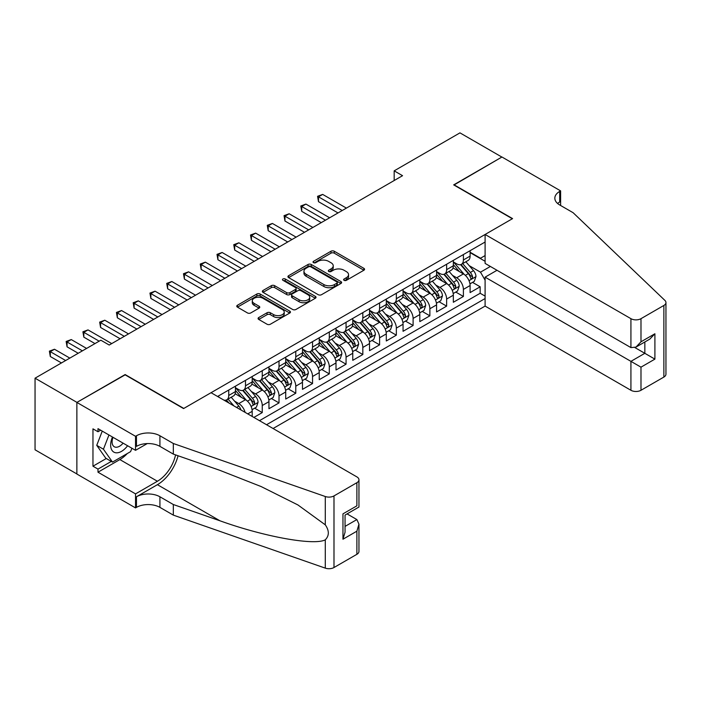 <?xml version="1.0" encoding="UTF-8"?>
<svg xmlns="http://www.w3.org/2000/svg" width="701" height="701" viewBox="0 0 701 701"><rect width="100%" height="100%" fill="white"/><g stroke="black" fill="none" stroke-linecap="round" stroke-linejoin="round"><path stroke-width="1.05" d="M344.103 280.33A1.63 0.938 0 0 0 346.399 280.33L363.88 270.235A2.331 1.341 0 0 0 364.564 269.289A2.331 1.341 0 0 0 363.88 268.334L334.272 251.238A2.331 1.341 0 0 0 330.977 251.238L313.496 261.333A1.63 0.938 0 0 0 313.023 261.999A1.63 0.938 0 0 0 313.496 262.656A1.63 0.938 0 0 0 315.8 262.656L318.061 261.35A7.448 4.302 0 0 1 328.594 261.35L331.065 262.779A7.448 4.302 0 0 1 333.238 265.819A7.448 4.302 0 0 1 331.065 268.86L328.795 270.165A1.63 0.938 0 0 0 328.322 270.831A1.63 0.938 0 0 0 328.795 271.497A1.63 0.938 0 0 0 331.1 271.497L333.361 270.192A7.448 4.302 0 0 1 343.893 270.192L346.364 271.611A7.448 4.302 0 0 1 348.546 274.652A7.448 4.302 0 0 1 346.364 277.692L344.103 278.998A1.63 0.938 0 0 0 343.621 279.664A1.63 0.938 0 0 0 344.103 280.33L344.103 278.998M258.748 317.535A2.331 1.341 0 0 0 258.073 318.491A2.331 1.341 0 0 0 258.748 319.437L267.063 324.239A2.331 1.341 0 0 0 270.349 324.239L289.767 313.032A2.331 1.341 0 0 0 290.442 312.076A2.331 1.341 0 0 0 289.767 311.13L260.15 294.026A2.331 1.341 0 0 0 256.855 294.026L237.446 305.242A2.331 1.341 0 0 0 236.763 306.188A2.331 1.341 0 0 0 237.446 307.134L247.479 312.935A2.331 1.341 0 0 0 250.774 312.935L259.081 308.133A2.331 1.341 0 0 0 259.764 307.187A2.331 1.341 0 0 0 259.081 306.232L254.104 303.367A6.221 3.593 0 0 1 252.281 300.825A6.221 3.593 0 0 1 256.119 297.504A6.221 3.593 0 0 1 262.901 298.284L282.398 309.535A6.221 3.593 0 0 1 284.229 312.076A6.221 3.593 0 0 1 280.382 315.397A6.221 3.593 0 0 1 273.6 314.618L270.349 312.742A2.331 1.341 0 0 0 267.063 312.742L258.748 317.535L258.748 319.437M125.146 374.851L76.952 402.383L35.05 378.19L35.05 449.797L76.873 473.946M125.146 374.553L183.811 408.429L512.343 218.756L453.678 184.88L501.863 157.059L459.961 132.866L394.172 170.851L394.172 180.525M35.05 378.19L100.839 340.204L109.225 345.041L402.549 175.688L394.172 170.851M318.228 294.692A2.331 1.341 0 0 0 321.522 294.692L340.931 283.484A2.331 1.341 0 0 0 341.615 282.538A2.331 1.341 0 0 0 340.931 281.583L311.314 264.487A2.331 1.341 0 0 0 308.028 264.487L288.61 275.695A2.331 1.341 0 0 0 287.936 276.65A2.331 1.341 0 0 0 288.61 277.596L318.228 294.692M283.59 280.68A1.63 0.938 0 0 1 285.237 280.908L285.237 278.972L315.345 296.357A2.331 1.341 0 0 1 316.028 297.303A2.331 1.341 0 0 1 315.345 298.258L295.936 309.465A2.331 1.341 0 0 1 292.641 309.465L263.033 292.37L263.033 290.468A2.331 1.341 0 0 0 262.349 291.414A2.331 1.341 0 0 0 263.033 292.37M263.033 290.468L271.34 285.675A2.331 1.341 0 0 1 274.626 285.675L286.639 292.606A2.331 1.341 0 0 0 289.925 292.606L295.445 289.425A2.331 1.341 0 0 0 296.12 288.47A2.331 1.341 0 0 0 295.445 287.524L282.941 280.304A1.63 0.938 0 0 1 282.459 279.638A1.63 0.938 0 0 1 283.467 278.77A1.63 0.938 0 0 1 285.237 278.972M253.876 417.428L262.253 412.591L254.629 408.184M251.344 391.482L255.55 393.909A9.481 5.477 60 0 1 262.253 405.529L268.956 401.655L268.956 408.718L279.016 402.909L271.392 398.51M268.106 381.808L272.312 384.236A9.481 5.477 60 0 1 279.016 395.846L285.719 391.973L285.719 399.044L295.778 393.235L288.155 388.827M284.869 372.126L289.075 374.553A9.481 5.477 60 0 1 295.778 386.172L302.481 382.299L302.481 389.362L312.541 383.561L304.917 379.153M301.632 362.452L305.838 364.879A9.481 5.477 60 0 1 312.541 376.49L319.244 372.625L319.244 379.688L329.304 373.878L321.68 369.48M318.385 352.769L322.6 355.205A9.481 5.477 60 0 1 329.304 366.816L336.007 362.943L336.007 370.005L346.066 364.205L338.434 359.797M335.148 343.096L339.363 345.523A9.481 5.477 60 0 1 346.066 357.142L352.769 353.269L352.769 360.332L362.829 354.522L355.197 350.123M351.911 333.422L356.126 335.849A9.481 5.477 60 0 1 362.829 347.459L369.532 343.586L369.532 350.658L379.591 344.848L371.959 340.441M368.673 323.739L372.879 326.167A9.481 5.477 60 0 1 379.591 337.786L386.295 333.913L386.295 340.975L396.345 335.174L388.722 330.767M385.436 314.066L389.642 316.493A9.481 5.477 60 0 1 396.345 328.103L403.057 324.239L403.057 331.301L413.108 325.492L405.485 321.093M402.199 304.383L406.405 306.819A9.481 5.477 60 0 1 413.108 318.429L419.82 314.556L419.82 321.619L429.871 315.818L422.247 311.41M418.961 294.709L423.167 297.136A9.481 5.477 60 0 1 429.871 308.755L436.574 304.882L436.574 311.945L446.633 306.135L439.01 301.737M435.724 285.035L439.93 287.463A9.481 5.477 60 0 1 446.633 299.073L453.337 295.2L453.337 302.271L463.396 296.462L463.396 289.399A9.481 5.477 -120 0 0 456.693 277.78L452.487 275.353M455.773 292.054L463.396 296.462M252.202 416.455L252.202 411.329A9.481 5.477 -120 0 0 245.49 399.719L235.124 393.734M245.096 412.363A9.481 5.477 60 0 0 238.787 403.592L234.581 401.156M268.956 401.655A9.481 5.477 -120 0 0 262.253 390.045L251.887 384.06M285.719 391.973A9.481 5.477 -120 0 0 279.016 380.363L268.649 374.378M302.481 382.299A9.481 5.477 -120 0 0 295.778 370.689L285.412 364.704M319.244 372.625A9.481 5.477 -120 0 0 312.541 361.006L302.175 355.021M336.007 362.943A9.481 5.477 -120 0 0 329.304 351.332L318.937 345.348M352.769 353.269A9.481 5.477 -120 0 0 346.066 341.659L335.7 335.674M369.532 343.586A9.481 5.477 -120 0 0 362.829 331.976L352.463 325.991M386.295 333.913A9.481 5.477 -120 0 0 379.591 322.302L369.225 316.317M403.057 324.239A9.481 5.477 -120 0 0 396.345 312.62L385.979 306.635M419.82 314.556A9.481 5.477 -120 0 0 413.108 302.946L402.742 296.961M436.574 304.882A9.481 5.477 -120 0 0 429.871 293.272L419.505 287.287M453.337 295.2A9.481 5.477 -120 0 0 446.633 283.59L436.267 277.605M273.066 428.513L485.101 306.092L630.926 390.282L630.926 361.348L644.841 353.313L644.841 341.983M266.529 424.736L485.101 298.538M485.101 242.029L217.582 396.477M235.44 387.714L238.787 389.651A9.481 5.477 60 0 0 243.527 390.124L250.231 386.251A9.481 5.477 -120 0 0 252.202 381.914L252.202 376.49M252.202 378.041L255.55 379.977A9.481 5.477 60 0 0 260.29 380.45L266.993 376.577A9.481 5.477 -120 0 0 268.956 372.231L268.956 366.816M268.956 368.367L272.312 370.303A9.481 5.477 60 0 0 277.053 370.768L283.756 366.895A9.481 5.477 -120 0 0 285.719 362.557L285.719 357.142M285.719 358.684L289.075 360.621A9.481 5.477 60 0 0 293.815 361.094L300.519 357.221A9.481 5.477 -120 0 0 302.481 352.883L302.481 347.459M302.481 349.01L305.838 350.947A9.481 5.477 60 0 0 310.578 351.411L317.281 347.547A9.481 5.477 -120 0 0 319.244 343.201L319.244 337.786M319.244 339.328L322.6 341.264A9.481 5.477 60 0 0 327.341 341.738L334.044 337.864A9.481 5.477 -120 0 0 336.007 333.527L336.007 328.103M336.007 329.654L339.363 331.591A9.481 5.477 60 0 0 344.103 332.064L350.807 328.191A9.481 5.477 -120 0 0 352.769 323.844L352.769 318.429M352.769 319.98L356.126 321.917A9.481 5.477 60 0 0 360.866 322.381L367.569 318.508A9.481 5.477 -120 0 0 369.532 314.171L369.532 308.755M369.532 310.298L372.879 312.234A9.481 5.477 60 0 0 377.62 312.707L384.332 308.834A9.481 5.477 -120 0 0 386.295 304.497L386.295 299.073M386.295 300.624L389.642 302.56A9.481 5.477 60 0 0 394.383 303.025L401.095 299.161A9.481 5.477 -120 0 0 403.057 294.814L403.057 289.399M403.057 290.941L406.405 292.878A9.481 5.477 60 0 0 411.145 293.351L417.849 289.478A9.481 5.477 -120 0 0 419.82 285.141L419.82 279.717M419.82 281.267L423.167 283.204A9.481 5.477 60 0 0 427.908 283.677L434.611 279.804A9.481 5.477 -120 0 0 436.574 275.458L436.574 270.043M436.574 271.594L439.93 273.53A9.481 5.477 60 0 0 444.671 273.995L451.374 270.122A9.481 5.477 -120 0 0 453.337 265.784L453.337 260.369M259.493 420.67L480.159 293.272L480.159 286.788L470.099 292.589L470.099 285.526A9.481 5.477 -120 0 0 463.396 273.916L453.03 267.931M453.337 261.911L456.693 263.848A9.481 5.477 -120 0 0 461.433 264.321A9.481 5.477 -120 0 0 463.396 259.975L463.396 254.559M461.433 264.321L468.137 260.448A9.481 5.477 -120 0 0 470.099 256.11L470.099 250.686M218.677 397.108L218.677 395.846M228.736 390.036L228.736 395.46A9.481 5.477 60 0 1 226.765 399.798A9.481 5.477 60 0 1 223.847 400.087M226.765 399.798L233.477 395.934A9.481 5.477 -120 0 0 235.44 391.587L235.44 386.172M245.49 380.363L245.49 385.787A9.481 5.477 60 0 1 243.527 390.124M262.253 370.689L262.253 376.104A9.481 5.477 60 0 1 260.29 380.45M279.016 361.006L279.016 366.43A9.481 5.477 60 0 1 277.053 370.768M295.778 351.332L295.778 356.748A9.481 5.477 60 0 1 293.815 361.094M312.541 341.65L312.541 347.074A9.481 5.477 60 0 1 310.578 351.411M329.304 331.976L329.304 337.4A9.481 5.477 60 0 1 327.341 341.738M346.066 322.302L346.066 327.717A9.481 5.477 60 0 1 344.103 332.064M362.829 312.62L362.829 318.044A9.481 5.477 60 0 1 360.866 322.381M379.591 302.946L379.591 308.361A9.481 5.477 60 0 1 377.62 312.707M396.345 293.263L396.345 298.687A9.481 5.477 60 0 1 394.383 303.025M413.108 283.59L413.108 289.014A9.481 5.477 60 0 1 411.145 293.351M429.871 273.916L429.871 279.331A9.481 5.477 60 0 1 427.908 283.677M446.633 264.233L446.633 269.657A9.481 5.477 60 0 1 444.671 273.995M446.633 299.073L446.633 306.135M429.871 308.755L429.871 315.818M413.108 318.429L413.108 325.492M396.345 328.103L396.345 335.174M379.591 337.786L379.591 344.848M362.829 347.459L362.829 354.522M346.066 357.142L346.066 364.205M329.304 366.816L329.304 373.878M312.541 376.49L312.541 383.561M295.778 386.172L295.778 393.235M279.016 395.846L279.016 402.909M262.253 405.529L262.253 412.591M485.101 280.155L480.492 272.172L469.249 265.679M480.492 272.172L490.385 266.459M470.099 252.623L485.101 261.28M470.099 252.237L480.492 258.24L485.101 255.576M472.535 282.38L480.159 286.788M480.159 293.272L485.101 296.12M344.752 280.558L346.364 279.629A7.448 4.302 0 0 0 348.546 276.588L348.546 274.652M333.238 265.819L333.238 267.756A7.448 4.302 0 0 1 331.065 270.796L329.452 271.725M363.88 268.334L363.88 270.235L334.272 253.175A2.331 1.341 0 0 0 330.977 253.175L314.144 262.893M340.905 283.502L311.314 266.424A2.331 1.341 0 0 0 308.028 266.424L288.646 277.614M336.822 283.204A1.63 0.938 0 0 0 337.295 282.538A1.63 0.938 0 0 0 336.822 281.872L310.823 266.862A1.63 0.938 0 0 0 308.519 266.862L306.135 268.238A7.448 4.302 0 0 0 303.954 271.278A7.448 4.302 0 0 0 306.135 274.319L323.906 284.58A7.448 4.302 0 0 0 334.43 284.58L336.822 283.204L336.822 285.141A1.63 0.938 0 0 0 337.295 284.475L337.295 282.538M303.954 271.278L303.954 273.215A7.448 4.302 0 0 0 306.135 276.255L306.135 274.319M336.822 285.141L334.43 286.516A7.448 4.302 0 0 1 323.906 286.516L306.135 276.255M263.059 292.387L271.34 287.603L271.34 285.675M296.12 288.47L296.12 290.407A2.331 1.341 0 0 1 295.445 291.362L289.925 294.543A2.331 1.341 0 0 1 286.639 294.543L274.626 287.603A2.331 1.341 0 0 0 271.34 287.603M285.237 280.908L315.319 298.275M299.099 299.8A6.221 3.593 0 0 0 305.881 300.58A6.221 3.593 0 0 0 309.728 297.259A6.221 3.593 0 0 0 307.905 294.718L301.036 290.749A2.331 1.341 0 0 0 297.741 290.749L292.229 293.938A2.331 1.341 0 0 0 291.555 294.884A2.331 1.341 0 0 0 292.229 295.831L299.099 299.8L299.099 301.737A6.221 3.593 0 0 0 305.881 302.517A6.221 3.593 0 0 0 309.728 299.196L309.728 297.259M291.555 294.884L291.555 296.821A2.331 1.341 0 0 0 292.229 297.767L292.229 295.831M299.099 301.737L292.229 297.767M284.229 312.076L284.229 314.013A6.221 3.593 0 0 1 280.382 317.334A6.221 3.593 0 0 1 273.6 316.554L270.349 314.679A2.331 1.341 0 0 0 267.063 314.679L258.783 319.454M252.281 300.825L252.281 302.753A6.221 3.593 0 0 0 254.104 305.294L254.104 303.367M259.081 306.232L259.081 308.133L254.104 305.294M289.732 313.049L260.15 295.962A2.331 1.341 0 0 0 256.855 295.962L237.473 307.161M469.959 283.87L474.288 281.364L475.97 276.527A6.283 3.628 -120 0 0 473.517 270.63L465.858 261.762M464.325 274.529L455.247 264.014A18.138 10.471 -120 0 0 453.337 262.016M459.348 271.576L454.266 265.697A15.054 8.692 -120 0 0 453.337 264.68M346.399 208.109L322.679 194.414L318.491 196.832L318.491 201.669L338.022 212.946M460.575 264.663L468.321 273.627A6.283 3.628 60 0 1 470.564 277.955C471.51 279.217 472.176 278.832 472.579 276.79A6.283 3.628 -120 0 0 470.336 272.47L462.678 263.602M461.03 264.514L469.355 274.152A3.198 1.849 60 0 1 470.161 275.405L472.579 276.79M470.564 277.955L471.019 278.7M318.491 201.669L317.571 196.298L342.211 210.528M317.571 196.298L322.679 194.414M112.475 437.021A15.404 8.894 120 0 0 116.094 452.802A15.404 8.894 120 0 0 127.591 445.74M112.992 437.319A10.55 6.09 120 0 0 114.281 446.756A10.55 6.09 120 0 0 115.831 447.229A10.55 6.09 120 0 0 123.104 443.155M131.911 448.237L130.588 451.637L112.493 462.09L105.79 458.217L96.738 445.345L102.258 431.115M112.493 462.09L103.441 449.218L108.962 434.988M96.738 445.345L103.441 449.218M497 270.288L485.101 277.158L640.986 367.158L640.986 390.282L663.865 377.077L663.865 305.461A7.115 4.11 0 0 0 665.95 302.56A7.115 4.11 0 0 0 664.925 300.431L573.103 212.701L559.696 204.964A16.596 9.577 180 0 1 554.833 198.19A16.596 9.577 180 0 1 559.696 191.417L560.616 190.882L501.951 157.006L453.924 185.029M485.101 277.158L485.101 306.092M453.924 184.74L512.589 218.607L485.101 234.476L630.926 318.675A7.115 4.11 0 0 0 640.986 318.675L663.865 305.461M560.616 190.882L560.616 204.911L560.108 205.2M485.101 234.476L485.101 263.41L630.926 347.608L630.926 318.675M665.95 302.56L665.95 374.168A7.115 4.11 180 0 1 663.865 377.077M640.986 390.282A7.115 4.11 180 0 1 630.926 390.282M557.602 203.483A16.596 9.577 180 0 1 559.696 202.011L559.696 191.417M634.957 347.608L654.9 359.122L640.986 367.158M640.986 318.675L640.986 341.799L635.956 347.109L630.926 347.608M640.986 341.799L654.9 333.764L649.871 339.074L635.956 347.109M211.045 392.7L356.879 476.89A7.115 4.11 -0 0 1 358.956 479.799A7.115 4.11 -0 0 1 356.879 482.7L333.991 495.914L333.991 567.521A7.115 4.11 180 0 1 325.29 568.134L173.331 515.121L159.924 507.375A16.596 9.577 -0 0 0 136.458 507.375L135.538 507.91L76.873 474.042L76.873 402.427L124.892 374.702L183.557 408.569L211.045 392.7M173.331 515.121L173.331 504.527L219.93 520.782C264.461 536.835 314.214 545.816 325.29 539.814C329.321 535.678 329.321 530.692 325.29 524.839L297.951 504.965L261.166 486.573L219.93 470.362L173.331 454.108L159.924 446.362A16.596 9.577 -0 0 0 136.458 446.362L136.458 435.768L135.538 436.294L76.873 402.427M173.331 454.108L173.331 443.505L159.924 435.768A16.596 9.577 -0 0 0 136.458 435.768M219.93 520.782L157.41 484.689L136.458 496.781A16.596 9.577 -0 0 1 159.924 496.781L173.331 504.527M356.879 554.316L356.879 531.183L358.956 524.173L358.956 551.407A7.115 4.11 180 0 1 356.879 554.316L333.991 567.521M325.29 524.839L325.29 496.518L173.331 443.505M127.258 453.565A26.664 15.396 -60 0 1 119.862 459.576L97.991 472.202L97.991 469.1L111.319 461.407M100.672 430.204L97.991 431.746L92.961 428.846L92.961 466.2L97.991 469.1M97.991 431.746L97.991 428.653L135.538 450.331L135.538 436.294M135.538 507.91L135.538 493.881L157.41 481.254A26.664 15.396 120 0 0 175.565 454.879M97.991 472.202L135.538 493.881M347.056 513.903L356.879 519.572L358.956 524.173M157.41 484.689A30.879 17.823 120 0 0 178.054 455.755M147.245 443.575L135.538 450.331M325.29 496.518A7.115 4.11 -0 0 0 333.991 495.914M92.961 466.2L106.289 458.507M356.879 531.183L342.964 539.218L345.05 532.208L345.05 515.069L358.956 507.033L358.956 479.799M342.964 539.218L342.964 513.859C345.672 515.428 345.672 515.428 342.964 513.859L356.879 505.833C359.587 507.393 359.587 507.393 356.879 505.833L356.879 482.7M453.197 293.544L457.534 291.046L459.208 286.201A6.283 3.628 -120 0 0 456.763 280.304L449.104 271.436M447.562 284.203L438.484 273.688A18.138 10.471 -120 0 0 436.574 271.69M442.585 281.25L437.503 275.37A15.054 8.692 -120 0 0 436.574 274.363M329.636 217.783L305.916 204.087L301.728 206.515L301.728 211.351L321.26 222.62M443.821 274.336L451.567 283.309A6.283 3.628 60 0 1 453.801 287.629L454.257 288.374L455.107 288.26L455.816 286.472A6.283 3.628 -120 0 0 453.573 282.144L445.915 273.276M444.276 274.187L452.592 283.826A3.198 1.849 60 0 1 453.398 285.079L455.816 286.472M301.728 211.351L300.808 205.98L325.448 220.202M300.808 205.98L305.916 204.087M436.434 303.218L440.771 300.72L442.445 295.883A6.283 3.628 -120 0 0 440 289.986L432.342 281.119M430.808 293.877L421.722 283.362A18.138 10.471 -120 0 0 419.82 281.373M425.822 290.933L420.74 285.044A15.054 8.692 -120 0 0 419.82 284.036M312.874 227.466L289.154 213.77L284.965 216.188L284.965 221.025L304.497 232.303M427.058 284.01L434.804 292.983A6.283 3.628 60 0 1 437.038 297.312C437.985 298.573 438.66 298.188 439.054 296.146A6.283 3.628 -120 0 0 436.811 291.818L429.152 282.95M427.514 283.87L435.838 293.5A3.198 1.849 60 0 1 436.644 294.753L439.054 296.146M437.038 297.312L437.494 298.056M284.965 221.025L284.045 215.654L308.685 229.884M284.045 215.654L289.154 213.77M419.671 312.9L424.009 310.394L425.682 305.557A6.283 3.628 -120 0 0 423.238 299.66L415.579 290.792M414.046 303.559L404.959 293.044A18.138 10.471 -120 0 0 403.057 291.046M409.06 300.606L403.978 294.727A15.054 8.692 -120 0 0 403.057 293.71M296.111 237.14L272.4 223.444L268.203 225.862L268.203 230.708L287.734 241.976M410.295 293.693L418.041 302.657A6.283 3.628 60 0 1 420.276 306.985L420.74 307.73L421.581 307.616L422.291 305.829A6.283 3.628 -120 0 0 420.048 301.5L412.39 292.632M410.751 293.544L419.075 303.183A3.198 1.849 60 0 1 419.881 304.436L422.291 305.829M268.203 230.708L267.283 225.336L291.923 239.558M267.283 225.336L272.4 223.444M402.917 322.574L407.246 320.077L408.92 315.231A6.283 3.628 -120 0 0 406.475 309.334L398.816 300.466M397.283 313.233L388.196 302.718A18.138 10.471 -120 0 0 386.295 300.729M392.297 310.289L387.224 304.4A15.054 8.692 -120 0 0 386.295 303.393M279.349 246.813L255.637 233.126L251.44 235.545L251.44 240.382L270.972 251.659M393.533 303.367L401.279 312.339A6.283 3.628 60 0 1 403.513 316.668C404.459 317.93 405.134 317.544 405.529 315.503A6.283 3.628 -120 0 0 403.285 311.174L395.627 302.306M393.988 303.218L402.313 312.856A3.198 1.849 60 0 1 403.119 314.109L405.529 315.503M403.513 316.668L403.978 317.413M251.44 240.382L250.52 235.01L275.16 249.232M250.52 235.01L255.637 233.126M386.155 332.256L390.483 329.75L392.157 324.913A6.283 3.628 -120 0 0 389.712 319.016L382.054 310.149M380.52 322.916L371.434 312.401A18.138 10.471 -120 0 0 369.532 310.403M375.534 319.963L370.461 314.083A15.054 8.692 -120 0 0 369.532 313.067M262.586 256.496L238.875 242.8L234.686 245.219L234.686 250.055L254.209 261.333M376.77 313.049L384.516 322.013A6.283 3.628 60 0 1 386.759 326.342C387.697 327.604 388.372 327.218 388.766 325.176A6.283 3.628 -120 0 0 386.531 320.856L378.873 311.989M377.226 312.9L385.55 322.539A3.198 1.849 60 0 1 386.356 323.792L388.766 325.176M386.759 326.342L387.215 327.087M234.686 250.055L233.757 244.684L258.397 258.914M233.757 244.684L238.875 242.8M369.392 341.93L373.721 339.433L375.394 334.587A6.283 3.628 -120 0 0 372.95 328.69L365.291 319.822M363.758 332.589L354.671 322.074A18.138 10.471 -120 0 0 352.769 320.077M358.781 329.636L353.698 323.757A15.054 8.692 -120 0 0 352.769 322.749M245.832 266.17L222.112 252.474L217.923 254.901L217.923 259.738L237.446 271.007M360.007 322.723L367.753 331.696A6.283 3.628 60 0 1 369.997 336.016C370.934 337.286 371.609 336.892 372.003 334.859A6.283 3.628 -120 0 0 369.769 330.53L362.11 321.663M360.463 322.574L368.787 332.213A3.198 1.849 60 0 1 369.593 333.466L372.003 334.859M369.997 336.016L370.452 336.76M217.923 259.738L216.995 254.367L241.635 268.588M216.995 254.367L222.112 252.474M352.629 351.604L356.958 349.107L358.632 344.27A6.283 3.628 -120 0 0 356.187 338.373L348.528 329.505M346.995 342.263L337.917 331.748A18.138 10.471 -120 0 0 336.007 329.759M342.018 339.319L336.936 333.431A15.054 8.692 -120 0 0 336.007 332.423M229.069 275.852L205.349 262.156L201.161 264.575L201.161 269.412L220.684 280.689M343.245 332.397L350.991 341.369A6.283 3.628 60 0 1 353.234 345.698C354.18 346.96 354.846 346.574 355.241 344.533A6.283 3.628 -120 0 0 353.006 340.204L345.348 331.336M343.7 332.256L352.025 341.886A3.198 1.849 60 0 1 352.831 343.139L355.241 344.533M353.234 345.698L353.69 346.443M201.161 269.412L200.241 264.04L224.872 278.271M200.241 264.04L205.349 262.156M335.867 361.287L340.195 358.781L341.869 353.944A6.283 3.628 -120 0 0 339.424 348.046L331.766 339.179M330.232 351.946L321.154 341.431A18.138 10.471 -120 0 0 319.244 339.433M325.255 348.993L320.173 343.113A15.054 8.692 -120 0 0 319.244 342.097M212.307 285.526L188.587 271.83L184.398 274.249L184.398 279.094L203.921 290.363M326.482 342.079L334.228 351.043A6.283 3.628 60 0 1 336.471 355.372C337.418 356.634 338.084 356.248 338.478 354.215A6.283 3.628 -120 0 0 336.243 349.887L328.585 341.019M326.938 341.93L335.262 351.569A3.198 1.849 60 0 1 336.068 352.822L338.478 354.215M336.471 355.372L336.927 356.117M184.398 279.094L183.478 273.723L208.118 287.945M183.478 273.723L188.587 271.83M319.104 370.96L323.433 368.463L325.115 363.617A6.283 3.628 -120 0 0 322.662 357.72L315.003 348.853M313.47 361.62L304.392 351.105A18.138 10.471 -120 0 0 302.481 349.116M308.493 358.675L303.41 352.787A15.054 8.692 -120 0 0 302.481 351.779M195.544 295.2L171.824 281.513L167.635 283.931L167.635 288.768L187.158 300.046M309.719 351.753L317.465 360.726A6.283 3.628 60 0 1 319.709 365.055C320.655 366.316 321.321 365.931 321.724 363.889A6.283 3.628 -120 0 0 319.481 359.56L311.822 350.693M310.175 351.604L318.499 361.243A3.198 1.849 60 0 1 319.305 362.496L321.724 363.889M319.709 365.055L320.164 365.799M167.635 288.768L166.715 283.397L191.355 297.618M166.715 283.397L171.824 281.513M302.341 380.643L306.67 378.137L308.352 373.3A6.283 3.628 -120 0 0 305.908 367.403L298.249 358.535M296.707 371.302L287.629 360.787A18.138 10.471 -120 0 0 285.719 358.789M291.73 368.349L286.648 362.47A15.054 8.692 -120 0 0 285.719 361.453M178.781 304.882L155.061 291.187L150.873 293.605L150.873 298.442L170.404 309.719M292.957 361.436L300.711 370.4A6.283 3.628 60 0 1 302.946 374.728C303.892 375.99 304.558 375.605 304.961 373.563A6.283 3.628 -120 0 0 302.718 369.243L295.06 360.375M293.412 361.287L301.737 370.925A3.198 1.849 60 0 1 302.543 372.178L304.961 373.563M302.946 374.728L303.402 375.473M150.873 298.442L149.953 293.071L174.593 307.301M149.953 293.071L155.061 291.187M285.579 390.317L289.916 387.819L291.59 382.974A6.283 3.628 -120 0 0 289.145 377.077L281.487 368.209M279.953 380.976L270.866 370.461A18.138 10.471 -120 0 0 268.956 368.463M274.967 378.023L269.885 372.143A15.054 8.692 -120 0 0 268.956 371.136M162.019 314.556L138.299 300.86L134.11 303.288L134.11 308.125L153.642 319.393M276.203 371.109L283.949 380.082A6.283 3.628 60 0 1 286.183 384.402L286.639 385.147L287.489 385.033L288.199 383.245A6.283 3.628 -120 0 0 285.955 378.917L278.297 370.049M276.658 370.96L284.974 380.599A3.198 1.849 60 0 1 285.789 381.852L288.199 383.245M134.11 308.125L133.19 302.753L157.83 316.975M133.19 302.753L138.299 300.86M268.816 399.991L273.153 397.493L274.827 392.656A6.283 3.628 -120 0 0 272.382 386.759L264.724 377.892M263.19 390.65L254.104 380.135A18.138 10.471 -120 0 0 252.202 378.146M258.205 387.706L253.122 381.817A15.054 8.692 -120 0 0 252.202 380.809M145.256 324.239L121.545 310.543L117.347 312.961L117.347 317.798L136.879 329.076M259.44 380.783L267.186 389.756A6.283 3.628 60 0 1 269.421 394.085C270.367 395.346 271.042 394.961 271.436 392.919A6.283 3.628 -120 0 0 269.193 388.591L261.534 379.723M259.896 380.643L268.22 390.273A3.198 1.849 60 0 1 269.026 391.526L271.436 392.919M269.421 394.085L269.876 394.829M117.347 317.798L116.427 312.427L141.067 326.657M116.427 312.427L121.545 310.543M252.053 409.673L256.391 407.167L258.064 402.33A6.283 3.628 -120 0 0 255.62 396.433L247.961 387.565M246.428 400.332L237.341 389.817A18.138 10.471 -120 0 0 235.44 387.819M241.442 397.379L236.368 391.5A15.054 8.692 -120 0 0 235.44 390.483M128.493 333.913L104.782 320.217L100.585 322.635L100.585 327.481L120.116 338.749M242.677 390.466L250.423 399.43A6.283 3.628 60 0 1 252.658 403.758L253.122 404.503L253.964 404.389L254.673 402.602A6.283 3.628 -120 0 0 252.43 398.273L244.772 389.405M243.133 390.317L251.457 399.956A3.198 1.849 60 0 1 252.264 401.209L254.673 402.602M100.585 327.481L99.665 322.11L124.305 336.331M99.665 322.11L104.782 320.217M240.978 409.98A6.283 3.628 -120 0 0 238.857 406.107L231.199 397.239M111.731 343.586L88.019 329.899L83.831 332.318L83.831 337.155L94.977 343.586M233.897 405.897L228.009 399.079M226.37 399.991L229.043 403.093M225.915 400.14L227.886 402.418M83.831 337.155L82.902 331.783L99.165 341.168M82.902 331.783L88.019 329.899M86.591 348.432L71.257 339.573L67.068 341.992L67.068 346.829L78.214 353.269M67.068 346.829L66.139 341.457L82.403 350.85M66.139 341.457L71.257 339.573M69.828 358.106L54.494 349.247L50.306 351.674L50.306 356.511L61.451 362.943M50.306 356.511L49.385 351.14L65.64 360.524M49.385 351.14L54.494 349.247M238.787 403.592L245.49 399.719M255.55 393.909L262.253 390.045M272.312 384.236L279.016 380.363M289.075 374.553L295.778 370.689M305.838 364.879L312.541 361.006M322.6 355.205L329.304 351.332M339.363 345.523L346.066 341.659M356.126 335.849L362.829 331.976M372.879 326.167L379.591 322.302M389.642 316.493L396.345 312.62M406.405 306.819L413.108 302.946M423.167 297.136L429.871 293.272M439.93 287.463L446.633 283.59M456.693 277.78L463.396 273.916M463.396 259.975L470.099 256.11M228.736 395.46L235.44 391.587M245.49 385.787L252.202 381.914M262.253 376.104L268.956 372.231M279.016 366.43L285.719 362.557M295.778 356.748L302.481 352.883M312.541 347.074L319.244 343.201M329.304 337.4L336.007 333.527M346.066 327.717L352.769 323.844M362.829 318.044L369.532 314.171M379.591 308.361L386.295 304.497M396.345 298.687L403.057 294.814M413.108 289.014L419.82 285.141M429.871 279.331L436.574 275.458M446.633 269.657L453.337 265.784M463.396 289.399L470.099 285.526M247.76 413.897L252.202 411.329M346.364 279.629L346.364 277.692M328.795 271.497L328.795 270.165M331.065 270.796L331.065 268.86M313.496 262.656L313.496 261.333M330.977 253.175L330.977 251.238M334.272 253.175L334.272 251.238M288.61 277.596L288.61 275.695M308.028 266.424L308.028 264.487M311.314 266.424L311.314 264.487M340.931 283.484L340.931 281.583M323.906 286.516L323.906 284.58M334.43 286.516L334.43 284.58M274.626 287.603L274.626 285.675M286.639 294.543L286.639 292.606M289.925 294.543L289.925 292.606M295.445 291.362L295.445 289.425M315.345 298.258L315.345 296.357M267.063 314.679L267.063 312.742M270.349 314.679L270.349 312.742M273.6 316.554L273.6 314.618M237.446 307.134L237.446 305.242M256.855 295.962L256.855 294.026M260.15 295.962L260.15 294.026M289.767 313.032L289.767 311.13M469.004 280.645L475.926 276.65M455.247 264.014L456.106 263.515M470.336 272.47L473.517 270.63M465.333 275.362L468.321 273.627M654.9 333.764L654.9 359.122M159.924 446.362L159.924 435.768M159.924 496.781L159.924 507.375M325.29 568.134L325.29 539.814M136.458 496.781L136.458 507.375M119.862 459.576L157.41 481.254M345.05 526.398L356.879 519.572M452.241 290.319L459.164 286.323M438.484 273.688L439.343 273.188M453.573 282.144L456.763 280.304M448.57 285.035L451.567 283.309M435.479 300.002L442.401 296.006M421.722 283.362L422.589 282.871M436.811 291.818L440 289.986M431.807 294.709L434.804 292.983M418.716 309.676L425.638 305.68M404.959 293.044L405.826 292.545M420.048 301.5L423.238 299.66M415.045 304.392L418.041 302.657M401.953 319.358L408.876 315.354M388.196 302.718L389.064 302.219M403.285 311.174L406.475 309.334M398.282 314.066L401.279 312.339M385.191 329.032L392.113 325.036M371.434 312.401L372.301 311.901M386.531 320.856L389.712 319.016M381.519 323.748L384.516 322.013M368.428 338.706L375.359 334.71M354.671 322.074L355.538 321.575M369.769 330.53L372.95 328.69M364.757 333.422L367.753 331.696M351.674 348.388L358.597 344.393M337.917 331.748L338.776 331.258M353.006 340.204L356.187 338.373M347.994 343.096L350.991 341.369M334.912 358.062L341.834 354.066M321.154 341.431L322.013 340.931M336.243 349.887L339.424 348.046M331.231 352.778L334.228 351.043M318.149 367.745L325.071 363.74M304.392 351.105L305.25 350.605M319.481 359.56L322.662 357.72M314.477 362.452L317.465 360.726M301.386 377.418L308.309 373.423M287.629 360.787L288.488 360.288M302.718 369.243L305.908 367.403M297.715 372.135L300.711 370.4M284.624 387.092L291.546 383.096M270.866 370.461L271.734 369.962M285.955 378.917L289.145 377.077M280.952 381.808L283.949 380.082M267.861 396.775L274.783 392.779M254.104 380.135L254.971 379.644M269.193 388.591L272.382 386.759M264.189 391.482L267.186 389.756M251.098 406.449L258.021 402.453M237.341 389.817L238.209 389.318M252.43 398.273L255.62 396.433M247.427 401.165L250.423 399.43M236.561 407.43L238.857 406.107"/></g></svg>
